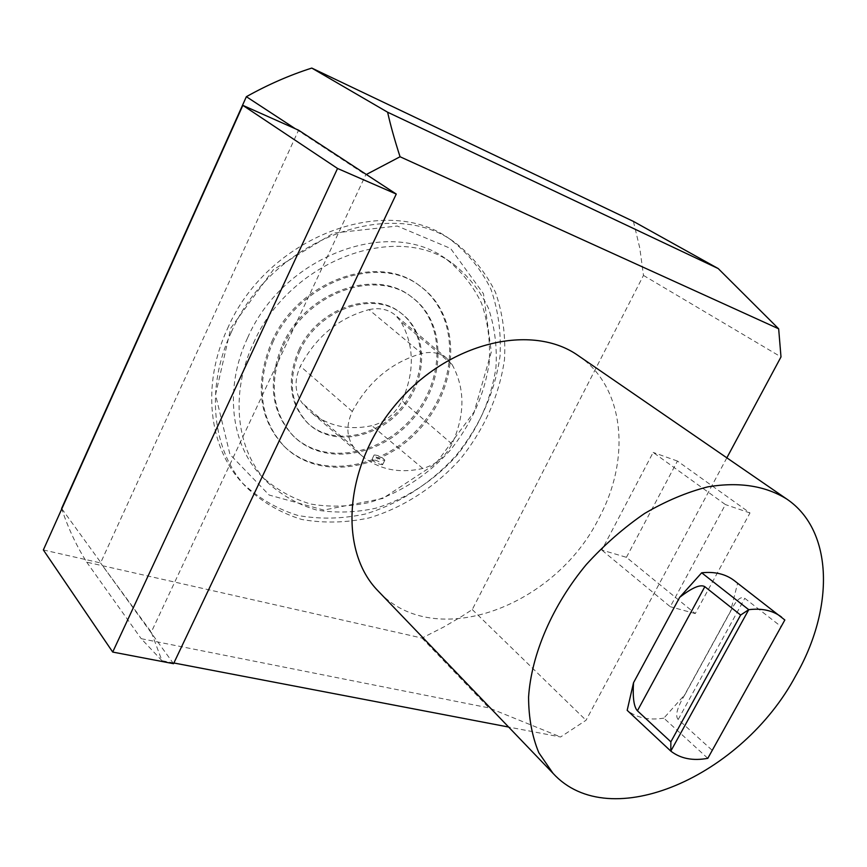 <?xml version="1.0" encoding="UTF-8"?>
<svg xmlns="http://www.w3.org/2000/svg" width="867" height="867" viewBox="0 0 867 867"><rect width="100%" height="100%" fill="white"/><g stroke="black" fill="none" stroke-linecap="round" stroke-linejoin="round"><path stroke-width="0.65" stroke-dasharray="4.33 3.25" d="M299.624 351.276C318.091 309.302 373.569 289.936 401.952 313.843C428.493 334.001 427.767 379.28 402.071 408.931C376.842 438.951 332.278 446.733 308.262 423.627C290.402 404.64 287.53 380.526 299.624 351.276M368.963 309.638C379.237 307.406 388.004 309.216 395.265 315.079L400.771 321.462C414.383 345.5 414.794 371.932 401.995 400.749C395.341 413.873 385.306 422.186 371.91 425.686C348.317 430.606 327.91 426.065 310.722 412.063L302.106 402.971C294.672 392.448 294.086 380.201 300.35 366.242C316 336.689 338.878 317.831 368.963 309.638L421.752 353.508C431.614 351.2 439.981 352.804 446.841 358.342L452.01 364.389C465.232 388.329 465.211 414.87 451.956 444.012C445.389 456.746 435.657 464.896 422.782 468.462C399.134 473.794 378.836 469.556 361.875 455.771L353.411 446.776C346.453 436.762 346.085 424.982 352.295 411.457C368.41 381.523 391.559 362.211 421.752 353.508M61.828 508.766L100.778 562.499L298.324 130.7L365.755 174.841L366.34 174.495M295.311 128.728L298.324 130.7L298.562 130.18M711.905 750.053L678.2 719.502C675.23 716.315 676.726 709.293 682.687 698.412L684.995 694.489L663.851 718.125L707.797 758.332L784.841 619.981L737.557 583.491L730.469 611.603L732.16 608.222C737.069 599.292 741.285 595.987 744.796 598.317L780.799 626.321M684.995 694.489L730.469 611.603M663.851 718.125C649.166 720.531 636.942 717.941 627.177 710.333M734.295 580.63L737.557 583.491M633.419 221.41L639.781 248.06L643.477 275.413L472.266 609.566L461.818 616.361L444.002 626.863L422.012 638.069L86.711 562.152C76.48 545.917 68.168 528.176 61.763 508.918M253.5 343.094C289.437 260.306 397.119 220.966 453.192 263.915C468.31 275.912 480.069 290.694 488.457 308.262C494.699 326.946 497.203 346.702 495.957 367.543C491.177 399.557 478.096 428.916 456.725 455.608C434.313 480.491 406.222 498.85 375.964 508.149C355.611 512.625 335.724 513.231 316.325 509.959C297.684 504.399 281.276 495.079 267.079 481.987C236.409 450.417 229.527 393.781 253.5 343.094M578.592 355.86C624.706 387.061 631.089 458.415 599.173 517.675C555.78 606.358 435.05 652.114 378.684 591.565M173.877 662.984L161.988 660.708L151.27 632.141L365.755 174.841M726.849 457.83L586.027 720.271L560.591 736.983L508.626 727.045M247.659 337.74C283.292 255.429 390.443 216.447 446.407 259.276C461.504 271.252 473.241 285.98 481.64 303.493C487.904 322.101 490.451 341.782 489.259 362.536C484.555 394.409 471.583 423.627 450.331 450.168C428.038 474.91 400.077 493.15 369.949 502.34C349.672 506.751 329.861 507.303 310.527 504.009C291.941 498.438 275.576 489.118 261.422 476.048C230.817 444.533 223.87 388.145 247.659 337.74M298.638 350.409C317.084 308.468 372.517 289.134 400.89 313.03C427.42 333.177 426.705 378.435 401.042 408.054C375.834 438.052 331.302 445.811 307.286 422.717C289.437 403.729 286.554 379.627 298.638 350.409M282.49 344.838C305.661 291.854 375.4 267.307 411.337 296.796C445.736 322.221 444.879 380.028 412.258 417.645C380.234 455.771 323.348 465.633 292.905 435.581C270.905 411.673 267.437 381.426 282.49 344.838M283.466 345.705C306.669 292.678 376.462 268.098 412.41 297.587C446.819 323.023 445.941 380.873 413.288 418.523C381.242 456.692 324.312 466.576 293.859 436.513C271.859 412.594 268.402 382.336 283.466 345.705M271.772 341.674C298.313 280.789 378.229 252.438 419.585 285.742C459.846 314.938 458.871 381.892 421.21 425.296C384.265 469.318 318.362 480.719 283.292 445.454C258.485 418.057 254.649 383.463 271.772 341.674M272.747 342.552C299.321 281.602 379.302 253.218 420.668 286.522C460.941 315.729 459.943 382.737 422.251 426.185C385.273 470.239 319.327 481.673 284.235 446.397C259.428 418.989 255.592 384.374 272.747 342.552M422.012 638.069L488.912 707.895L560.591 736.983M161.988 660.708L141.202 638.686L488.912 707.895M626.429 557.318L677.441 461.06L749.988 512.95L695.258 613.576L626.429 557.318L601.796 550.057L653.165 452.422L725.408 504.572L670.267 606.716L601.796 550.057M695.258 613.576L670.267 606.716M677.441 461.06L653.165 452.422M749.988 512.95L725.408 504.572M173.552 663.688L100.572 562.954L151.27 632.141M43.35 549.949L100.572 562.954M86.711 562.152L141.202 638.686M472.266 609.566L586.027 720.271M643.477 275.413L780.994 356.933M231.337 332.148C271.252 239.422 391.516 195.227 454.752 242.37C472.201 255.83 485.791 272.498 495.512 292.374C502.784 313.507 505.775 335.865 504.496 359.437C499.251 395.634 484.588 428.775 460.496 458.871C435.223 486.907 403.491 507.553 369.266 517.892C346.215 522.834 323.705 523.354 301.716 519.463C280.594 512.939 262.04 502.101 246.033 486.94C212.469 451.393 204.872 388.568 231.337 332.148M227.522 328.615C267.22 236.247 387.072 192.311 450.233 239.368C467.66 252.817 481.239 269.442 490.96 289.275C498.254 310.353 501.278 332.657 500.031 356.153C494.851 392.252 480.264 425.285 456.259 455.273C431.083 483.201 399.449 503.749 365.31 514.023C342.324 518.91 319.858 519.398 297.923 515.475C276.855 508.94 258.333 498.102 242.348 482.962C208.828 447.47 201.198 384.818 227.522 328.615M230.795 328.094L273.398 269.659L333.611 233.071L397.303 226.027L450.591 248.45L483.493 293.772L491.307 351.915L474.13 411.923L435.765 463.639L382.726 498.482L323.738 510.067L269.149 495.046L229.939 454.406L215.536 394.734L230.795 328.094M382.51 464.755C377.828 464.04 374.306 462.306 371.932 459.521C376.224 459.954 379.789 461.645 382.661 464.604L382.51 464.755M384.688 460.323L384.829 460.193C382.065 457.007 378.511 455.262 374.165 454.958L374.847 456.14C378.706 458.936 381.979 460.323 384.688 460.323M352.295 411.457L300.35 366.242M353.411 446.776L302.106 402.971M678.2 719.502L744.796 598.317M422.782 468.462L371.91 425.686M452.01 364.389L400.771 321.462M451.956 444.012L401.995 400.749M732.16 608.222L682.687 698.412M261.422 476.048L267.079 481.987M446.407 259.276L453.192 263.915M307.286 422.717L308.262 423.627M400.89 313.03L401.952 313.843M292.905 435.581L293.859 436.513M411.337 296.796L412.41 297.587M283.292 445.454L284.235 446.397M419.585 285.742L420.668 286.522M242.348 482.962L246.033 486.94M450.233 239.368L454.752 242.37M361.875 455.771L310.722 412.063M446.841 358.342L395.265 315.079M374.165 454.958L371.932 459.521M384.829 460.193L382.661 464.604"/><path stroke-width="1.3" d="M61.611 508.474L246.369 96.692L295.311 128.728M670.863 741.827L740.635 615.05L748.741 609.685L670.809 751.115L627.177 710.333L633.517 682.741C632.607 697.632 633.907 706.984 637.418 710.799L670.863 741.827L670.809 751.115C680.573 758.658 692.896 761.063 707.797 758.332L784.841 619.981L734.295 580.63C725.668 574.03 714.798 571.418 701.685 572.794L748.741 609.685C762.05 608.06 772.996 610.541 781.59 617.12M633.517 682.741L679.685 597.33L701.685 572.794M795.743 675.696C742.542 775.727 609.934 835.647 553.005 773.31L538.83 752.729C532.056 736.343 528.642 717.789 528.577 697.068C531.363 654.336 552.322 605.502 586.32 564.525C604.234 544.855 623.644 527.851 644.56 513.492C665.856 501.018 687.011 492.12 708.014 486.81C739.28 481.694 765.594 485.813 786.954 499.175C833.761 530.897 834.303 608.786 795.743 675.696M740.635 615.05L704.828 586.677C700.569 584.044 692.191 587.588 679.685 597.33M246.369 96.692C267.74 84.728 289.545 75.18 311.773 68.07L633.419 221.41L718.201 268.553L387.614 112.211C390.443 125 394.583 139.847 400.055 156.754L778.664 328.81L780.994 356.933L726.849 457.83M378.684 591.565L378.023 590.882C338 550.242 344.069 464.56 396.62 403.426C448.727 341.912 532.284 322.589 578.592 355.86L786.954 499.175M366.34 174.495L400.055 156.754M508.626 727.045L173.877 662.984M778.664 328.81L718.201 268.553M337.545 168.469L112.71 652.06L43.35 549.949L242.847 105.362L337.545 168.469L396.262 194.056L173.552 663.688L112.71 652.06M242.847 105.362L298.562 130.18L396.262 194.056M311.773 68.07L387.614 112.211M637.418 710.799L704.828 586.677M378.023 590.882L553.005 773.31"/></g></svg>
